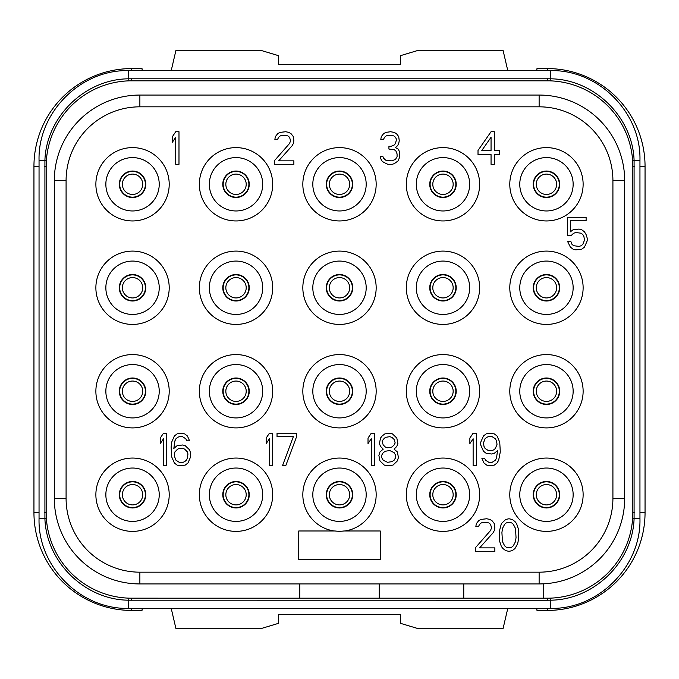 <?xml version="1.0" encoding="UTF-8"?>
<svg xmlns="http://www.w3.org/2000/svg" width="679" height="679" viewBox="0 0 679 679"><rect width="100%" height="100%" fill="white"/><g stroke="black" fill="none" stroke-linecap="round" stroke-linejoin="round"><path stroke-width="1.02" d="M299.779 583.94L299.779 598.199L131.726 598.199A85.554 85.554 0 0 1 46.172 512.645L46.172 166.355A85.554 85.554 0 0 1 131.726 80.801L547.274 80.801A85.554 85.554 0 0 1 632.828 166.355L632.828 512.645A85.554 85.554 0 0 1 547.274 598.199L543.2 598.199L543.2 583.847M539.126 583.94L139.874 583.94A85.554 85.554 0 0 1 54.32 498.386L54.32 180.614A85.554 85.554 0 0 1 139.874 95.06L539.126 95.06A85.554 85.554 0 0 1 624.68 180.614L624.68 498.386A85.554 85.554 0 0 1 539.126 583.94L539.126 572.176L139.874 572.176A73.79 73.79 0 0 1 66.084 498.386L66.084 180.614A73.79 73.79 0 0 1 139.874 106.824L539.126 106.824A73.79 73.79 0 0 1 612.916 180.614L612.916 498.386A73.79 73.79 0 0 1 539.126 572.176M130.054 598.182L547.274 598.199L547.274 600.236L128.671 600.194C85.181 599.964 46.384 562.237 44.916 518.756L44.916 160.244C46.384 116.763 85.181 79.036 128.671 78.806L550.329 78.806C593.819 79.036 632.616 116.763 634.084 160.244L634.084 518.756C632.616 562.237 593.819 599.964 550.329 600.194L547.274 600.236M548.946 598.182L547.274 598.199M632.743 516.388L632.633 518.476L639.957 518.756C641.188 566.651 598.224 609.615 550.329 608.384L550.194 598.148M639.957 518.756L639.957 160.244L632.633 160.524L632.743 162.612M130.054 80.818L548.946 80.818M46.257 162.612L46.367 160.524L39.042 160.244C37.812 112.349 80.776 69.385 128.671 70.616L128.806 80.852M550.329 608.384L128.671 608.384C80.767 609.615 37.803 566.642 39.042 518.756L46.367 518.476L46.257 516.388M143.49 80.801L131.726 80.801L131.726 78.764M547.274 78.764L547.274 80.801L535.51 80.801M131.726 600.236L131.726 598.199L143.49 598.199M39.042 512.645L33.95 512.645A97.776 97.776 0 0 0 131.726 610.421L142.013 610.421L142.259 608.384M142.259 70.616L142.013 68.579L131.726 68.579A97.776 97.776 0 0 0 33.95 166.355L33.95 512.645M536.741 608.384L536.987 610.421L547.274 610.421A97.776 97.776 0 0 0 645.05 512.645L645.05 166.355A97.776 97.776 0 0 0 547.274 68.579L536.987 68.579L536.741 70.616M507.782 608.384L503.029 628.754L418.536 628.754L400.61 623.373L400.61 614.495L278.39 614.495L278.39 623.373L260.464 628.754L175.971 628.754L171.218 608.384M536.274 184.281A10.185 10.185 0 0 0 546.459 194.466A10.185 10.185 0 0 0 556.644 184.281A10.185 10.185 0 0 0 546.459 174.096A10.185 10.185 0 0 0 536.274 184.281A10.185 10.185 0 0 1 546.459 174.096A10.185 10.185 0 0 1 556.644 184.281A10.185 10.185 0 0 1 546.459 194.466A10.185 10.185 0 0 1 536.274 184.281M432.795 184.281A10.185 10.185 0 0 0 442.98 194.466A10.185 10.185 0 0 0 453.165 184.281A10.185 10.185 0 0 0 442.98 174.096A10.185 10.185 0 0 0 432.795 184.281A10.185 10.185 0 0 1 442.98 174.096A10.185 10.185 0 0 1 453.165 184.281A10.185 10.185 0 0 1 442.98 194.466A10.185 10.185 0 0 1 432.795 184.281M329.315 184.281A10.185 10.185 0 0 0 339.5 194.466A10.185 10.185 0 0 0 349.685 184.281A10.185 10.185 0 0 0 339.5 174.096A10.185 10.185 0 0 0 329.315 184.281A10.185 10.185 0 0 1 339.5 174.096A10.185 10.185 0 0 1 349.685 184.281A10.185 10.185 0 0 1 339.5 194.466A10.185 10.185 0 0 1 329.315 184.281M225.835 184.281A10.185 10.185 0 0 0 236.02 194.466A10.185 10.185 0 0 0 246.205 184.281A10.185 10.185 0 0 0 236.02 174.096A10.185 10.185 0 0 0 225.835 184.281A10.185 10.185 0 0 1 236.02 174.096A10.185 10.185 0 0 1 246.205 184.281A10.185 10.185 0 0 1 236.02 194.466A10.185 10.185 0 0 1 225.835 184.281M122.356 184.281A10.185 10.185 0 0 0 132.541 194.466A10.185 10.185 0 0 0 142.726 184.281A10.185 10.185 0 0 0 132.541 174.096A10.185 10.185 0 0 0 122.356 184.281A10.185 10.185 0 0 1 132.541 174.096A10.185 10.185 0 0 1 142.726 184.281A10.185 10.185 0 0 1 132.541 194.466A10.185 10.185 0 0 1 122.356 184.281M536.274 287.76A10.185 10.185 0 0 0 546.459 297.945A10.185 10.185 0 0 0 556.644 287.76A10.185 10.185 0 0 0 546.459 277.575A10.185 10.185 0 0 0 536.274 287.76A10.185 10.185 0 0 1 546.459 277.575A10.185 10.185 0 0 1 556.644 287.76A10.185 10.185 0 0 1 546.459 297.945A10.185 10.185 0 0 1 536.274 287.76M432.795 287.76A10.185 10.185 0 0 0 442.98 297.945A10.185 10.185 0 0 0 453.165 287.76A10.185 10.185 0 0 0 442.98 277.575A10.185 10.185 0 0 0 432.795 287.76A10.185 10.185 0 0 1 442.98 277.575A10.185 10.185 0 0 1 453.165 287.76A10.185 10.185 0 0 1 442.98 297.945A10.185 10.185 0 0 1 432.795 287.76M329.315 287.76A10.185 10.185 0 0 0 339.5 297.945A10.185 10.185 0 0 0 349.685 287.76A10.185 10.185 0 0 0 339.5 277.575A10.185 10.185 0 0 0 329.315 287.76A10.185 10.185 0 0 1 339.5 277.575A10.185 10.185 0 0 1 349.685 287.76A10.185 10.185 0 0 1 339.5 297.945A10.185 10.185 0 0 1 329.315 287.76M225.835 287.76A10.185 10.185 0 0 0 236.02 297.945A10.185 10.185 0 0 0 246.205 287.76A10.185 10.185 0 0 0 236.02 277.575A10.185 10.185 0 0 0 225.835 287.76A10.185 10.185 0 0 1 236.02 277.575A10.185 10.185 0 0 1 246.205 287.76A10.185 10.185 0 0 1 236.02 297.945A10.185 10.185 0 0 1 225.835 287.76M122.356 287.76A10.185 10.185 0 0 0 132.541 297.945A10.185 10.185 0 0 0 142.726 287.76A10.185 10.185 0 0 0 132.541 277.575A10.185 10.185 0 0 0 122.356 287.76A10.185 10.185 0 0 1 132.541 277.575A10.185 10.185 0 0 1 142.726 287.76A10.185 10.185 0 0 1 132.541 297.945A10.185 10.185 0 0 1 122.356 287.76M536.274 391.24A10.185 10.185 0 0 0 546.459 401.425A10.185 10.185 0 0 0 556.644 391.24A10.185 10.185 0 0 0 546.459 381.055A10.185 10.185 0 0 0 536.274 391.24A10.185 10.185 0 0 1 546.459 381.055A10.185 10.185 0 0 1 556.644 391.24A10.185 10.185 0 0 1 546.459 401.425A10.185 10.185 0 0 1 536.274 391.24M432.795 391.24A10.185 10.185 0 0 0 442.98 401.425A10.185 10.185 0 0 0 453.165 391.24A10.185 10.185 0 0 0 442.98 381.055A10.185 10.185 0 0 0 432.795 391.24A10.185 10.185 0 0 1 442.98 381.055A10.185 10.185 0 0 1 453.165 391.24A10.185 10.185 0 0 1 442.98 401.425A10.185 10.185 0 0 1 432.795 391.24M329.315 391.24A10.185 10.185 0 0 0 339.5 401.425A10.185 10.185 0 0 0 349.685 391.24A10.185 10.185 0 0 0 339.5 381.055A10.185 10.185 0 0 0 329.315 391.24A10.185 10.185 0 0 1 339.5 381.055A10.185 10.185 0 0 1 349.685 391.24A10.185 10.185 0 0 1 339.5 401.425A10.185 10.185 0 0 1 329.315 391.24M225.835 391.24A10.185 10.185 0 0 0 236.02 401.425A10.185 10.185 0 0 0 246.205 391.24A10.185 10.185 0 0 0 236.02 381.055A10.185 10.185 0 0 0 225.835 391.24A10.185 10.185 0 0 1 236.02 381.055A10.185 10.185 0 0 1 246.205 391.24A10.185 10.185 0 0 1 236.02 401.425A10.185 10.185 0 0 1 225.835 391.24M122.356 391.24A10.185 10.185 0 0 0 132.541 401.425A10.185 10.185 0 0 0 142.726 391.24A10.185 10.185 0 0 0 132.541 381.055A10.185 10.185 0 0 0 122.356 391.24A10.185 10.185 0 0 1 132.541 381.055A10.185 10.185 0 0 1 142.726 391.24A10.185 10.185 0 0 1 132.541 401.425A10.185 10.185 0 0 1 122.356 391.24M536.274 494.719A10.185 10.185 0 0 0 546.459 504.904A10.185 10.185 0 0 0 556.644 494.719A10.185 10.185 0 0 0 546.459 484.534A10.185 10.185 0 0 0 536.274 494.719A10.185 10.185 0 0 1 546.459 484.534A10.185 10.185 0 0 1 556.644 494.719A10.185 10.185 0 0 1 546.459 504.904A10.185 10.185 0 0 1 536.274 494.719M432.795 494.719A10.185 10.185 0 0 0 442.98 504.904A10.185 10.185 0 0 0 453.165 494.719A10.185 10.185 0 0 0 442.98 484.534A10.185 10.185 0 0 0 432.795 494.719A10.185 10.185 0 0 1 442.98 484.534A10.185 10.185 0 0 1 453.165 494.719A10.185 10.185 0 0 1 442.98 504.904A10.185 10.185 0 0 1 432.795 494.719M329.315 494.719A10.185 10.185 0 0 0 339.5 504.904A10.185 10.185 0 0 0 349.685 494.719A10.185 10.185 0 0 0 339.5 484.534A10.185 10.185 0 0 0 329.315 494.719A10.185 10.185 0 0 1 339.5 484.534A10.185 10.185 0 0 1 349.685 494.719A10.185 10.185 0 0 1 339.5 504.904A10.185 10.185 0 0 1 329.315 494.719M225.835 494.719A10.185 10.185 0 0 0 236.02 504.904A10.185 10.185 0 0 0 246.205 494.719A10.185 10.185 0 0 0 236.02 484.534A10.185 10.185 0 0 0 225.835 494.719A10.185 10.185 0 0 1 236.02 484.534A10.185 10.185 0 0 1 246.205 494.719A10.185 10.185 0 0 1 236.02 504.904A10.185 10.185 0 0 1 225.835 494.719M122.356 494.719A10.185 10.185 0 0 0 132.541 504.904A10.185 10.185 0 0 0 142.726 494.719A10.185 10.185 0 0 0 132.541 484.534A10.185 10.185 0 0 0 122.356 494.719A10.185 10.185 0 0 1 132.541 484.534A10.185 10.185 0 0 1 142.726 494.719A10.185 10.185 0 0 1 132.541 504.904A10.185 10.185 0 0 1 122.356 494.719M326.26 184.281A13.24 13.24 0 0 1 339.5 171.04A13.24 13.24 0 0 1 352.74 184.281A13.24 13.24 0 0 1 339.5 197.521A13.24 13.24 0 0 1 326.26 184.281M339.5 157.596A26.685 26.685 0 0 1 366.185 184.281A26.685 26.685 0 0 1 339.5 210.965A26.685 26.685 0 0 1 312.815 184.281A26.685 26.685 0 0 1 339.5 157.596M339.5 147.615A36.666 36.666 0 0 0 302.834 184.281A36.666 36.666 0 0 0 339.5 220.947A36.666 36.666 0 0 0 376.166 184.281A36.666 36.666 0 0 0 339.5 147.615M546.459 458.053A36.666 36.666 0 0 0 509.793 494.719A36.666 36.666 0 0 0 546.459 531.385A36.666 36.666 0 0 0 583.125 494.719A36.666 36.666 0 0 0 546.459 458.053M442.98 458.053A36.666 36.666 0 0 0 406.314 494.719A36.666 36.666 0 0 0 442.98 531.385A36.666 36.666 0 0 0 479.646 494.719A36.666 36.666 0 0 0 442.98 458.053M236.02 458.053A36.666 36.666 0 0 0 199.354 494.719A36.666 36.666 0 0 0 236.02 531.385A36.666 36.666 0 0 0 272.686 494.719A36.666 36.666 0 0 0 236.02 458.053M132.541 458.053A36.666 36.666 0 0 0 95.875 494.719A36.666 36.666 0 0 0 132.541 531.385A36.666 36.666 0 0 0 169.207 494.719A36.666 36.666 0 0 0 132.541 458.053M546.459 354.574A36.666 36.666 0 0 0 509.793 391.24A36.666 36.666 0 0 0 546.459 427.906A36.666 36.666 0 0 0 583.125 391.24A36.666 36.666 0 0 0 546.459 354.574M442.98 354.574A36.666 36.666 0 0 0 406.314 391.24A36.666 36.666 0 0 0 442.98 427.906A36.666 36.666 0 0 0 479.646 391.24A36.666 36.666 0 0 0 442.98 354.574M339.5 354.574A36.666 36.666 0 0 0 302.834 391.24A36.666 36.666 0 0 0 339.5 427.906A36.666 36.666 0 0 0 376.166 391.24A36.666 36.666 0 0 0 339.5 354.574M236.02 354.574A36.666 36.666 0 0 0 199.354 391.24A36.666 36.666 0 0 0 236.02 427.906A36.666 36.666 0 0 0 272.686 391.24A36.666 36.666 0 0 0 236.02 354.574M132.541 354.574A36.666 36.666 0 0 0 95.875 391.24A36.666 36.666 0 0 0 132.541 427.906A36.666 36.666 0 0 0 169.207 391.24A36.666 36.666 0 0 0 132.541 354.574M546.459 251.094A36.666 36.666 0 0 0 509.793 287.76A36.666 36.666 0 0 0 546.459 324.426A36.666 36.666 0 0 0 583.125 287.76A36.666 36.666 0 0 0 546.459 251.094M442.98 251.094A36.666 36.666 0 0 0 406.314 287.76A36.666 36.666 0 0 0 442.98 324.426A36.666 36.666 0 0 0 479.646 287.76A36.666 36.666 0 0 0 442.98 251.094M339.5 251.094A36.666 36.666 0 0 0 302.834 287.76A36.666 36.666 0 0 0 339.5 324.426A36.666 36.666 0 0 0 376.166 287.76A36.666 36.666 0 0 0 339.5 251.094M236.02 251.094A36.666 36.666 0 0 0 199.354 287.76A36.666 36.666 0 0 0 236.02 324.426A36.666 36.666 0 0 0 272.686 287.76A36.666 36.666 0 0 0 236.02 251.094M132.541 251.094A36.666 36.666 0 0 0 95.875 287.76A36.666 36.666 0 0 0 132.541 324.426A36.666 36.666 0 0 0 169.207 287.76A36.666 36.666 0 0 0 132.541 251.094M546.459 147.615A36.666 36.666 0 0 0 509.793 184.281A36.666 36.666 0 0 0 546.459 220.947A36.666 36.666 0 0 0 583.125 184.281A36.666 36.666 0 0 0 546.459 147.615M442.98 147.615A36.666 36.666 0 0 0 406.314 184.281A36.666 36.666 0 0 0 442.98 220.947A36.666 36.666 0 0 0 479.646 184.281A36.666 36.666 0 0 0 442.98 147.615M236.02 147.615A36.666 36.666 0 0 0 199.354 184.281A36.666 36.666 0 0 0 236.02 220.947A36.666 36.666 0 0 0 272.686 184.281A36.666 36.666 0 0 0 236.02 147.615M132.541 147.615A36.666 36.666 0 0 0 95.875 184.281A36.666 36.666 0 0 0 132.541 220.947A36.666 36.666 0 0 0 169.207 184.281A36.666 36.666 0 0 0 132.541 147.615M344.949 530.978A36.666 36.666 0 0 0 376.064 491.986A36.666 36.666 0 0 0 339.5 458.053A36.666 36.666 0 0 0 302.936 491.986A36.666 36.666 0 0 0 334.051 530.978M546.459 468.035A26.685 26.685 0 0 1 573.144 494.719A26.685 26.685 0 0 1 546.459 521.404A26.685 26.685 0 0 1 519.774 494.719A26.685 26.685 0 0 1 546.459 468.035M559.7 494.719A13.24 13.24 0 0 1 546.459 507.96A13.24 13.24 0 0 1 533.219 494.719A13.24 13.24 0 0 1 546.459 481.479A13.24 13.24 0 0 1 559.7 494.719M442.98 468.035A26.685 26.685 0 0 1 469.664 494.719A26.685 26.685 0 0 1 442.98 521.404A26.685 26.685 0 0 1 416.295 494.719A26.685 26.685 0 0 1 442.98 468.035M456.22 494.719A13.24 13.24 0 0 1 442.98 507.96A13.24 13.24 0 0 1 429.739 494.719A13.24 13.24 0 0 1 442.98 481.479A13.24 13.24 0 0 1 456.22 494.719M236.02 468.035A26.685 26.685 0 0 1 262.705 494.719A26.685 26.685 0 0 1 236.02 521.404A26.685 26.685 0 0 1 209.336 494.719A26.685 26.685 0 0 1 236.02 468.035M249.261 494.719A13.24 13.24 0 0 1 236.02 507.96A13.24 13.24 0 0 1 222.78 494.719A13.24 13.24 0 0 1 236.02 481.479A13.24 13.24 0 0 1 249.261 494.719M132.541 468.035A26.685 26.685 0 0 1 159.225 494.719A26.685 26.685 0 0 1 132.541 521.404A26.685 26.685 0 0 1 105.856 494.719A26.685 26.685 0 0 1 132.541 468.035M145.781 494.719A13.24 13.24 0 0 1 132.541 507.96A13.24 13.24 0 0 1 119.3 494.719A13.24 13.24 0 0 1 132.541 481.479A13.24 13.24 0 0 1 145.781 494.719M546.459 364.555A26.685 26.685 0 0 1 573.144 391.24A26.685 26.685 0 0 1 546.459 417.924A26.685 26.685 0 0 1 519.774 391.24A26.685 26.685 0 0 1 546.459 364.555M559.7 391.24A13.24 13.24 0 0 1 546.459 404.48A13.24 13.24 0 0 1 533.219 391.24A13.24 13.24 0 0 1 546.459 377.999A13.24 13.24 0 0 1 559.7 391.24M442.98 364.555A26.685 26.685 0 0 1 469.664 391.24A26.685 26.685 0 0 1 442.98 417.924A26.685 26.685 0 0 1 416.295 391.24A26.685 26.685 0 0 1 442.98 364.555M456.22 391.24A13.24 13.24 0 0 1 442.98 404.48A13.24 13.24 0 0 1 429.739 391.24A13.24 13.24 0 0 1 442.98 377.999A13.24 13.24 0 0 1 456.22 391.24M339.5 364.555A26.685 26.685 0 0 1 366.185 391.24A26.685 26.685 0 0 1 339.5 417.924A26.685 26.685 0 0 1 312.815 391.24A26.685 26.685 0 0 1 339.5 364.555M352.74 391.24A13.24 13.24 0 0 1 339.5 404.48A13.24 13.24 0 0 1 326.26 391.24A13.24 13.24 0 0 1 339.5 377.999A13.24 13.24 0 0 1 352.74 391.24M236.02 364.555A26.685 26.685 0 0 1 262.705 391.24A26.685 26.685 0 0 1 236.02 417.924A26.685 26.685 0 0 1 209.336 391.24A26.685 26.685 0 0 1 236.02 364.555M249.261 391.24A13.24 13.24 0 0 1 236.02 404.48A13.24 13.24 0 0 1 222.78 391.24A13.24 13.24 0 0 1 236.02 377.999A13.24 13.24 0 0 1 249.261 391.24M132.541 364.555A26.685 26.685 0 0 1 159.225 391.24A26.685 26.685 0 0 1 132.541 417.924A26.685 26.685 0 0 1 105.856 391.24A26.685 26.685 0 0 1 132.541 364.555M145.781 391.24A13.24 13.24 0 0 1 132.541 404.48A13.24 13.24 0 0 1 119.3 391.24A13.24 13.24 0 0 1 132.541 377.999A13.24 13.24 0 0 1 145.781 391.24M546.459 261.076A26.685 26.685 0 0 1 573.144 287.76A26.685 26.685 0 0 1 546.459 314.445A26.685 26.685 0 0 1 519.774 287.76A26.685 26.685 0 0 1 546.459 261.076M559.7 287.76A13.24 13.24 0 0 1 546.459 301.001A13.24 13.24 0 0 1 533.219 287.76A13.24 13.24 0 0 1 546.459 274.52A13.24 13.24 0 0 1 559.7 287.76M442.98 261.076A26.685 26.685 0 0 1 469.664 287.76A26.685 26.685 0 0 1 442.98 314.445A26.685 26.685 0 0 1 416.295 287.76A26.685 26.685 0 0 1 442.98 261.076M456.22 287.76A13.24 13.24 0 0 1 442.98 301.001A13.24 13.24 0 0 1 429.739 287.76A13.24 13.24 0 0 1 442.98 274.52A13.24 13.24 0 0 1 456.22 287.76M339.5 261.076A26.685 26.685 0 0 1 366.185 287.76A26.685 26.685 0 0 1 339.5 314.445A26.685 26.685 0 0 1 312.815 287.76A26.685 26.685 0 0 1 339.5 261.076M352.74 287.76A13.24 13.24 0 0 1 339.5 301.001A13.24 13.24 0 0 1 326.26 287.76A13.24 13.24 0 0 1 339.5 274.52A13.24 13.24 0 0 1 352.74 287.76M236.02 261.076A26.685 26.685 0 0 1 262.705 287.76A26.685 26.685 0 0 1 236.02 314.445A26.685 26.685 0 0 1 209.336 287.76A26.685 26.685 0 0 1 236.02 261.076M249.261 287.76A13.24 13.24 0 0 1 236.02 301.001A13.24 13.24 0 0 1 222.78 287.76A13.24 13.24 0 0 1 236.02 274.52A13.24 13.24 0 0 1 249.261 287.76M132.541 261.076A26.685 26.685 0 0 1 159.225 287.76A26.685 26.685 0 0 1 132.541 314.445A26.685 26.685 0 0 1 105.856 287.76A26.685 26.685 0 0 1 132.541 261.076M145.781 287.76A13.24 13.24 0 0 1 132.541 301.001A13.24 13.24 0 0 1 119.3 287.76A13.24 13.24 0 0 1 132.541 274.52A13.24 13.24 0 0 1 145.781 287.76M546.459 157.596A26.685 26.685 0 0 1 573.144 184.281A26.685 26.685 0 0 1 546.459 210.965A26.685 26.685 0 0 1 519.774 184.281A26.685 26.685 0 0 1 546.459 157.596M559.7 184.281A13.24 13.24 0 0 1 546.459 197.521A13.24 13.24 0 0 1 533.219 184.281A13.24 13.24 0 0 1 546.459 171.04A13.24 13.24 0 0 1 559.7 184.281M442.98 157.596A26.685 26.685 0 0 1 469.664 184.281A26.685 26.685 0 0 1 442.98 210.965A26.685 26.685 0 0 1 416.295 184.281A26.685 26.685 0 0 1 442.98 157.596M456.22 184.281A13.24 13.24 0 0 1 442.98 197.521A13.24 13.24 0 0 1 429.739 184.281A13.24 13.24 0 0 1 442.98 171.04A13.24 13.24 0 0 1 456.22 184.281M236.02 157.596A26.685 26.685 0 0 1 262.705 184.281A26.685 26.685 0 0 1 236.02 210.965A26.685 26.685 0 0 1 209.336 184.281A26.685 26.685 0 0 1 236.02 157.596M249.261 184.281A13.24 13.24 0 0 1 236.02 197.521A13.24 13.24 0 0 1 222.78 184.281A13.24 13.24 0 0 1 236.02 171.04A13.24 13.24 0 0 1 249.261 184.281M132.541 157.596A26.685 26.685 0 0 1 159.225 184.281A26.685 26.685 0 0 1 132.541 210.965A26.685 26.685 0 0 1 105.856 184.281A26.685 26.685 0 0 1 132.541 157.596M145.781 184.281A13.24 13.24 0 0 1 132.541 197.521A13.24 13.24 0 0 1 119.3 184.281A13.24 13.24 0 0 1 132.541 171.04A13.24 13.24 0 0 1 145.781 184.281M178.984 164.318L178.984 131.726L175.725 131.726L172.466 136.581L172.466 142.132L175.725 137.277L175.725 164.318L178.984 164.318M274.316 160.847L274.316 164.318L293.871 164.318L293.871 160.847L278.662 160.847L292.242 145.595L293.328 143.515L293.871 140.74L293.328 136.581L291.155 133.805L288.982 132.422L285.723 131.726L279.748 132.422L277.575 133.805L275.402 136.581L274.859 139.356L277.575 139.356L278.662 137.277L280.291 135.885L283.007 135.197L287.896 135.885L289.526 137.277L290.612 140.74L289.526 143.515L274.316 160.847M398.166 160.847L399.795 156.688L399.252 151.145L398.166 149.066L395.45 147.674L397.622 145.595L398.709 143.515L399.252 140.74L398.709 136.581L396.536 133.805L394.363 132.422L390.561 131.726L385.672 132.422L383.499 133.805L381.326 136.581L380.783 139.356L383.499 139.356L384.586 137.277L386.215 135.885L388.931 135.197L393.82 135.885L395.45 137.277L396.536 139.356L395.45 143.515L394.363 144.899L391.104 146.291L388.931 146.291L388.931 149.066L394.363 149.753L395.993 151.145L397.079 153.912L397.079 156.688L395.45 159.463L391.647 160.847L385.672 160.159L383.499 158.08L382.956 156.688L380.24 156.688L380.783 158.767L381.87 160.847L383.499 162.239L387.845 164.318L392.19 164.318L394.363 163.622L398.166 160.847M491.053 131.726L478.016 150.449L478.016 154.608L491.053 154.608L491.053 164.318L494.312 164.318L494.312 154.608L499.744 154.608L499.744 150.449L494.312 150.449L494.312 131.726L491.053 131.726M481.818 150.449L491.053 137.277L491.053 150.449L481.818 150.449M571.446 235.307L573.619 233.228L575.792 232.532L581.224 233.228L582.854 234.62L583.94 236.699L584.483 240.162L582.854 244.321L581.224 245.713L579.051 246.401L573.619 245.713L571.99 244.321L570.903 241.554L567.644 241.554L570.36 247.097L573.076 249.176L575.792 249.872L581.767 249.176L584.483 247.097L587.199 240.858L587.199 238.083L586.113 234.62L584.483 231.845L581.767 229.765L579.051 229.069L573.076 229.765L570.36 231.845L570.36 220.751L586.113 220.751L586.113 217.28L567.644 217.28L567.644 235.307L571.446 235.307M166.762 465.794L166.762 433.202L163.503 433.202L160.244 438.057L160.244 443.608L163.503 438.753L163.503 465.794L166.762 465.794M189.577 449.846L185.231 445.687L182.515 444.991L177.083 445.687L173.824 448.454L174.91 440.832L175.997 438.753L177.626 437.361L179.256 436.673L182.515 436.673L185.774 438.753L186.861 440.832L189.577 440.832L187.404 435.977L184.688 433.898L179.799 433.202L177.083 433.898L174.367 435.977L171.651 442.216L171.108 447.071L171.651 456.78L174.367 463.019L177.083 465.098L179.799 465.794L185.231 465.098L187.947 463.019L190.663 456.78L190.663 453.309L189.577 449.846M187.404 451.925L187.947 454.005L187.404 458.164L186.318 460.243L184.688 461.635L183.058 462.323L179.256 462.323L175.997 460.243L174.367 456.084L174.367 454.005L174.91 451.925L177.626 449.15L179.256 448.454L183.058 448.454L184.688 449.15L187.404 451.925M272.686 465.794L272.686 433.202L269.427 433.202L266.168 438.057L266.168 443.608L269.427 438.753L269.427 465.794L272.686 465.794M296.587 436.673L296.587 433.202L277.032 433.202L277.032 436.673L293.328 436.673L282.464 465.794L285.723 465.794L296.587 436.673M374.536 465.794L374.536 433.202L371.277 433.202L368.018 438.057L368.018 443.608L371.277 438.753L371.277 465.794L374.536 465.794M383.228 449.15L379.968 451.925L378.882 455.388L379.968 460.939L384.314 465.098L387.03 465.794L393.005 465.098L397.351 460.939L398.437 457.476L397.351 451.925L394.092 449.15L396.808 446.375L397.894 443.608L396.808 438.057L392.462 433.898L389.746 433.202L384.857 433.898L382.141 435.977L380.512 438.057L379.425 443.608L380.512 446.375L383.228 449.15M387.573 462.323L383.228 460.243L381.598 457.476L381.598 455.388L383.228 452.621L385.4 451.229L389.746 450.542L394.092 452.621L395.721 455.388L395.721 457.476L394.092 460.243L391.919 461.635L387.573 462.323M389.746 436.673L391.919 437.361L394.092 439.44L395.178 442.912L394.092 444.991L391.919 447.071L387.573 447.767L385.4 447.071L383.228 444.991L382.141 441.52L383.228 439.44L385.4 437.361L389.746 436.673M476.386 465.794L476.386 433.202L473.127 433.202L469.868 438.057L469.868 443.608L473.127 438.753L473.127 465.794L476.386 465.794M481.818 458.164L483.991 463.019L486.707 465.098L489.423 465.794L494.312 465.098L497.028 463.019L498.658 460.243L500.287 451.925L499.744 442.216L497.028 435.977L494.312 433.898L488.88 433.202L486.164 433.898L483.448 435.977L480.732 442.216L480.732 444.991L483.448 451.229L486.164 453.309L491.596 454.005L494.312 453.309L497.571 450.542L496.485 458.164L495.398 460.243L492.139 462.323L488.88 462.323L485.621 460.243L484.534 458.164L481.818 458.164M497.028 444.295L495.398 448.454L493.769 449.846L492.139 450.542L488.337 450.542L485.078 448.454L483.991 446.375L483.448 442.912L485.078 438.753L486.707 437.361L488.337 436.673L492.139 436.673L495.398 438.753L496.485 440.832L497.028 444.295M475.3 547.877L475.3 551.348L494.855 551.348L494.855 547.877L479.646 547.877L493.226 532.625L494.312 530.545L494.855 527.77L494.312 523.611L492.139 520.835L489.966 519.452L486.707 518.756L480.732 519.452L478.559 520.835L476.386 523.611L475.843 526.386L478.559 526.386L479.646 524.307L481.275 522.915L483.991 522.227L488.88 522.915L490.51 524.307L491.596 527.77L490.51 530.545L475.3 547.877M499.201 531.929L499.744 541.638L501.374 546.493L503.003 548.573L505.719 550.652L508.978 551.348L512.238 550.652L514.954 548.573L517.67 543.718L518.756 538.175L518.213 528.466L516.583 523.611L514.954 521.531L512.238 519.452L508.978 518.756L505.719 519.452L501.374 523.611L499.201 531.929M501.917 532.625L502.46 528.466L504.633 524.307L506.262 522.915L508.978 522.227L511.694 522.915L513.324 524.307L515.497 528.466L516.04 537.479L515.497 541.638L513.324 545.797L511.694 547.189L508.978 547.877L506.262 547.189L504.633 545.797L502.46 541.638L501.917 532.625M380.24 559.496L380.24 530.978L344.049 530.978A36.539 36.539 0 0 1 334.951 530.978L298.76 530.978L298.76 559.496L380.24 559.496M339.5 468.035A26.685 26.685 0 0 1 366.185 494.719A26.685 26.685 0 0 1 339.5 521.404A26.685 26.685 0 0 1 312.815 494.719A26.685 26.685 0 0 1 339.5 468.035M352.74 494.719A13.24 13.24 0 0 1 339.5 507.96A13.24 13.24 0 0 1 326.26 494.719A13.24 13.24 0 0 1 339.5 481.479A13.24 13.24 0 0 1 352.74 494.719M171.218 70.616L175.971 50.246L260.464 50.246L278.39 55.627L278.39 64.505L400.61 64.505L400.61 55.627L418.536 50.246L503.029 50.246L507.782 70.616M379.221 583.94L379.221 598.199M463.757 598.199L463.757 583.94M139.874 583.94L139.874 572.176M54.32 498.386L66.084 498.386M54.32 180.614L66.084 180.614M139.874 95.06L139.874 106.824M539.126 95.06L539.126 106.824M624.68 180.614L612.916 180.614M624.68 498.386L612.916 498.386M128.806 598.148L128.671 608.384M632.828 512.645L634.254 512.645M632.828 166.355L634.254 166.355M550.194 80.852L550.329 70.616C598.233 69.385 641.197 112.358 639.957 160.244M46.172 166.355L44.746 166.355M46.172 512.645L44.746 512.645M131.726 608.384L131.726 610.421M533.592 184.281A12.867 12.867 0 0 0 546.459 197.148A12.867 12.867 0 0 0 559.326 184.281A12.867 12.867 0 0 0 546.459 171.414A12.867 12.867 0 0 0 533.592 184.281M430.113 184.281A12.867 12.867 0 0 0 442.98 197.148A12.867 12.867 0 0 0 455.847 184.281A12.867 12.867 0 0 0 442.98 171.414A12.867 12.867 0 0 0 430.113 184.281M326.633 184.281A12.867 12.867 0 0 0 339.5 197.148A12.867 12.867 0 0 0 352.367 184.281A12.867 12.867 0 0 0 339.5 171.414A12.867 12.867 0 0 0 326.633 184.281M223.153 184.281A12.867 12.867 0 0 0 236.02 197.148A12.867 12.867 0 0 0 248.887 184.281A12.867 12.867 0 0 0 236.02 171.414A12.867 12.867 0 0 0 223.153 184.281M119.674 184.281A12.867 12.867 0 0 0 132.541 197.148A12.867 12.867 0 0 0 145.408 184.281A12.867 12.867 0 0 0 132.541 171.414A12.867 12.867 0 0 0 119.674 184.281M533.592 287.76A12.867 12.867 0 0 0 546.459 300.627A12.867 12.867 0 0 0 559.326 287.76A12.867 12.867 0 0 0 546.459 274.893A12.867 12.867 0 0 0 533.592 287.76M430.113 287.76A12.867 12.867 0 0 0 442.98 300.627A12.867 12.867 0 0 0 455.847 287.76A12.867 12.867 0 0 0 442.98 274.893A12.867 12.867 0 0 0 430.113 287.76M326.633 287.76A12.867 12.867 0 0 0 339.5 300.627A12.867 12.867 0 0 0 352.367 287.76A12.867 12.867 0 0 0 339.5 274.893A12.867 12.867 0 0 0 326.633 287.76M223.153 287.76A12.867 12.867 0 0 0 236.02 300.627A12.867 12.867 0 0 0 248.887 287.76A12.867 12.867 0 0 0 236.02 274.893A12.867 12.867 0 0 0 223.153 287.76M119.674 287.76A12.867 12.867 0 0 0 132.541 300.627A12.867 12.867 0 0 0 145.408 287.76A12.867 12.867 0 0 0 132.541 274.893A12.867 12.867 0 0 0 119.674 287.76M533.592 391.24A12.867 12.867 0 0 0 546.459 404.107A12.867 12.867 0 0 0 559.326 391.24A12.867 12.867 0 0 0 546.459 378.373A12.867 12.867 0 0 0 533.592 391.24M430.113 391.24A12.867 12.867 0 0 0 442.98 404.107A12.867 12.867 0 0 0 455.847 391.24A12.867 12.867 0 0 0 442.98 378.373A12.867 12.867 0 0 0 430.113 391.24M326.633 391.24A12.867 12.867 0 0 0 339.5 404.107A12.867 12.867 0 0 0 352.367 391.24A12.867 12.867 0 0 0 339.5 378.373A12.867 12.867 0 0 0 326.633 391.24M223.153 391.24A12.867 12.867 0 0 0 236.02 404.107A12.867 12.867 0 0 0 248.887 391.24A12.867 12.867 0 0 0 236.02 378.373A12.867 12.867 0 0 0 223.153 391.24M119.674 391.24A12.867 12.867 0 0 0 132.541 404.107A12.867 12.867 0 0 0 145.408 391.24A12.867 12.867 0 0 0 132.541 378.373A12.867 12.867 0 0 0 119.674 391.24M533.592 494.719A12.867 12.867 0 0 0 546.459 507.586A12.867 12.867 0 0 0 559.326 494.719A12.867 12.867 0 0 0 546.459 481.852A12.867 12.867 0 0 0 533.592 494.719M430.113 494.719A12.867 12.867 0 0 0 442.98 507.586A12.867 12.867 0 0 0 455.847 494.719A12.867 12.867 0 0 0 442.98 481.852A12.867 12.867 0 0 0 430.113 494.719M326.633 494.719A12.867 12.867 0 0 0 339.5 507.586A12.867 12.867 0 0 0 352.367 494.719A12.867 12.867 0 0 0 339.5 481.852A12.867 12.867 0 0 0 326.633 494.719M223.153 494.719A12.867 12.867 0 0 0 236.02 507.586A12.867 12.867 0 0 0 248.887 494.719A12.867 12.867 0 0 0 236.02 481.852A12.867 12.867 0 0 0 223.153 494.719M119.674 494.719A12.867 12.867 0 0 0 132.541 507.586A12.867 12.867 0 0 0 145.408 494.719A12.867 12.867 0 0 0 132.541 481.852A12.867 12.867 0 0 0 119.674 494.719M639.957 166.355L645.05 166.355M547.274 70.616L547.274 68.579M639.957 512.645L645.05 512.645M547.274 608.384L547.274 610.421M131.726 70.616L131.726 68.579M39.042 166.355L33.95 166.355M128.671 70.616L550.329 70.616M39.042 518.756L39.042 160.244"/></g></svg>
